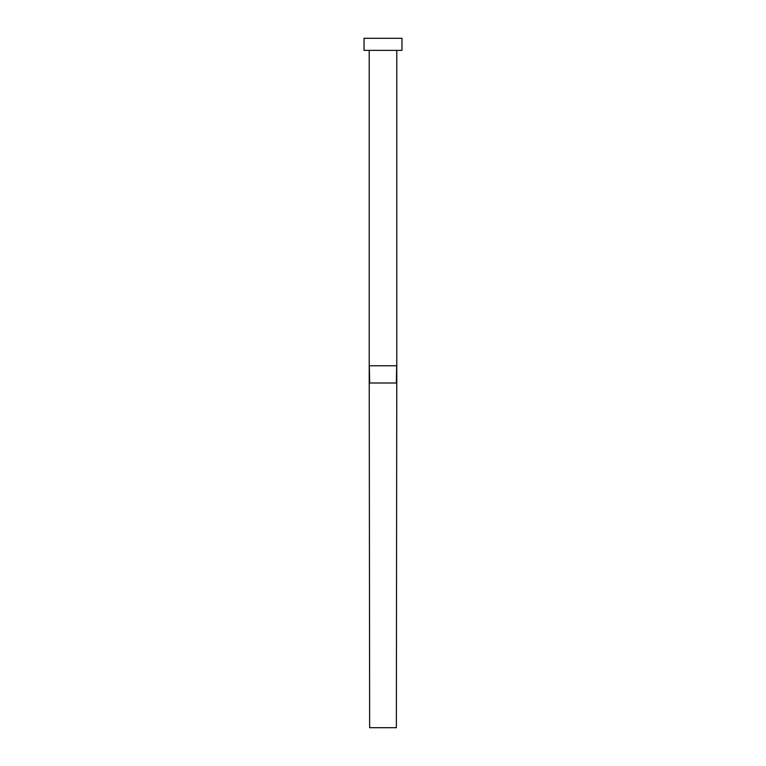 <?xml version="1.0" encoding="UTF-8"?>
<svg xmlns="http://www.w3.org/2000/svg" width="766" height="766" viewBox="0 0 766 766"><rect width="100%" height="100%" fill="white"/><g stroke="black" fill="none" stroke-linecap="round" stroke-linejoin="round"><path stroke-width="1.15" d="M396.788 50.364L396.788 365.765L369.212 365.765L369.212 50.364M401.959 50.364L364.041 50.364L364.041 38.3L401.959 38.3L401.959 50.364M396.673 365.765L396.357 383L369.643 383L369.327 365.765M396.788 365.765L396.357 727.7L369.643 727.7L369.212 365.765"/></g></svg>
